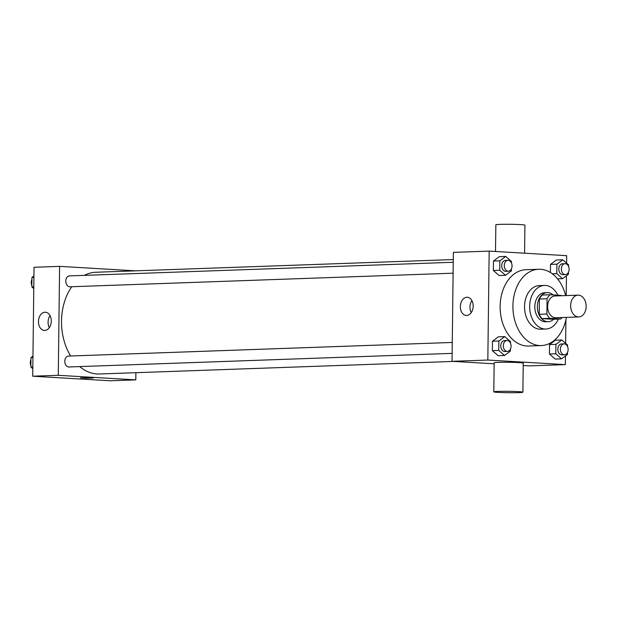 <?xml version="1.0" encoding="UTF-8"?>
<svg xmlns="http://www.w3.org/2000/svg" width="617" height="617" viewBox="0 0 617 617"><rect width="100%" height="100%" fill="white"/><g stroke="black" fill="none" stroke-linecap="round" stroke-linejoin="round"><path stroke-width="0.93" d="M578.53 295.157A10.905 7.751 -92 0 1 586.15 306.14A10.905 7.751 -92 0 1 578.785 316.945A10.905 7.751 -92 0 1 570.656 306.325A10.905 7.751 -92 0 1 578.013 295.15A10.905 7.751 -92 0 1 578.53 295.157M578.785 316.945L555.77 317.763A10.905 7.751 -92 0 1 547.641 307.143A10.905 7.751 -92 0 1 554.999 295.967L578.013 295.15M560.683 318.989L553.009 319.259L542.135 318.619A14.075 10.003 -92 0 1 539.219 314.284L539.412 298.998L547.078 298.728L546.893 314.014A14.075 10.003 -92 0 0 549.801 318.349L560.683 318.989A14.075 10.003 -92 0 0 562.095 317.539M547.078 298.728A14.075 10.003 -92 0 1 550.094 294.741L560.969 295.381A14.075 10.003 -92 0 1 561.316 295.744M539.412 298.998A14.075 10.003 -92 0 1 542.42 295.019L550.094 294.741M553.102 294.918A14.546 10.335 88 0 0 547.202 292.605A14.546 10.335 88 0 0 537.392 307.505A14.546 10.335 88 0 0 548.228 321.673A14.546 10.335 88 0 0 553.657 319.236M548.228 321.673L545.675 321.765A14.546 10.335 -92 0 1 534.831 307.598A14.546 10.335 -92 0 1 544.641 292.697L547.202 292.605M539.219 314.284L546.893 314.014M542.135 318.619L549.801 318.349M557.876 295.204A21.811 15.494 88 0 0 544.387 285.432A21.811 15.494 88 0 0 529.671 307.775A21.811 15.494 88 0 0 545.929 329.031A21.811 15.494 88 0 0 558.385 319.066M544.387 285.432L539.273 285.609A21.811 15.494 88 0 0 524.558 307.96A21.811 15.494 88 0 0 540.816 329.208L545.929 329.031M565.635 295.589A38.177 27.117 88 0 0 538.687 269.259A38.177 27.117 88 0 0 512.943 308.377A38.177 27.117 88 0 0 541.402 345.559A38.177 27.117 88 0 0 566.406 317.385M541.402 345.559L528.615 346.014A38.177 27.117 -92 0 1 500.156 308.824A38.177 27.117 -92 0 1 525.908 269.714L538.687 269.259M567.547 346.561L567.563 345.034L561.809 339.975L555.416 340.198L549.539 344.571L549.431 354.011L555.184 359.071L561.578 358.839L567.447 354.466L567.47 352.454M510.483 343.199L510.506 341.671L504.745 336.612L498.359 336.836L492.482 341.216L492.366 350.649L498.127 355.708L504.521 355.485L510.39 351.104L510.413 349.091M566.599 263.143L566.691 255.677L489.165 251.111L487.831 360.05L565.357 364.616L565.465 355.947M565.619 343.322L565.905 319.884M566.198 295.566L566.445 275.768M568.527 266.382L568.542 264.855L562.789 259.796L556.395 260.019L550.518 264.392L550.426 272.521L550.518 264.392L556.912 264.169L556.796 273.601L562.557 278.66L568.427 274.287L568.45 272.274M511.462 263.027L511.485 261.492L505.724 256.433L499.338 256.664L493.461 261.037L493.345 270.47L499.107 275.529L505.5 275.305L511.37 270.925L511.393 268.912M523.208 365.511L529.563 365.889L565.357 364.616M489.165 251.111L453.364 252.384L452.037 361.323L494.14 363.799M452.037 361.323L487.831 360.05M466.876 297.247A9.116 6.401 93.4 0 1 467.3 297.247A9.116 6.401 93.4 0 1 473.154 306.726A9.116 6.401 93.4 0 1 466.228 315.457A9.116 6.401 93.4 0 1 460.359 306.279A9.116 6.401 93.4 0 1 466.876 297.247M493.801 391.841L494.155 362.788A14.546 0.686 0.7 0 1 503.102 362.264A14.546 0.686 0.7 0 1 518.92 362.603A14.546 0.686 0.7 0 1 523.239 363.143L522.884 392.196A14.546 0.686 0.7 0 1 508.331 392.705A14.546 0.686 0.7 0 1 493.801 391.841A14.546 0.686 0.7 0 1 502.747 391.317A14.546 0.686 0.7 0 1 518.565 391.656A14.546 0.686 0.7 0 1 522.884 392.196M524.581 253.201L524.92 225.159A14.546 0.686 -179.3 0 0 510.39 224.295A14.546 0.686 -179.3 0 0 495.844 224.804L495.513 251.489M471.218 312.634A9.116 6.401 93.4 0 1 471.92 300.633M453.557 361.415L99.507 373.987A50.895 36.164 -92 0 1 79.67 366.591M70.677 356.001A50.895 36.164 -92 0 1 71.78 286.728M84.367 275.367A50.895 36.164 -92 0 1 95.897 272.251L453.279 259.564M453.248 262.271L69.466 275.899A5.453 3.872 88 0 0 65.788 281.306A5.453 3.872 88 0 0 69.598 286.797A5.453 3.872 88 0 0 69.86 286.797L453.109 273.192M452.13 353.371L68.88 366.976A5.453 3.872 -92 0 1 64.808 361.662A5.453 3.872 -92 0 1 68.487 356.078L452.269 342.45M135.601 270.84L59.602 266.367L58.276 375.306L135.802 379.871L135.887 372.691M59.602 266.367L34.035 267.277L32.709 376.208L110.227 380.774L135.802 379.871M32.709 376.208L58.276 375.306M44.987 312.225A9.116 6.401 93.4 0 1 45.411 312.233A9.116 6.401 93.4 0 1 51.265 321.712A9.116 6.401 93.4 0 1 44.339 330.434A9.116 6.401 93.4 0 1 38.47 321.256A9.116 6.401 93.4 0 1 44.987 312.225M91.285 377.789L93.167 378.028L86.804 378.252L80.449 377.874L91.285 377.789M93.167 378.028L80.449 377.874M49.329 327.619A9.116 6.401 93.4 0 1 50.039 315.619M33.927 275.946L31.945 277.426L31.829 286.859L33.773 288.571M31.945 277.426L33.912 277.357M31.829 286.859L33.796 286.789M31.845 285.324A5.453 3.872 -92 0 1 31.922 279.439M32.948 356.125L30.966 357.605L30.85 367.038L32.794 368.75M30.966 357.605L32.932 357.528M30.85 367.038L32.817 366.968M30.865 365.503A5.453 3.872 -92 0 1 30.943 359.611M505.724 256.433L499.855 260.806L499.739 270.246L505.5 275.305M508.362 271.225L505.809 271.318A5.453 3.872 -92 0 1 501.737 266.004A5.453 3.872 -92 0 1 505.416 260.42L507.976 260.328A5.453 3.872 -92 0 1 508.238 260.328A5.453 3.872 -92 0 1 512.048 265.819A5.453 3.872 -92 0 1 508.362 271.225A5.453 3.872 -92 0 1 504.297 265.912A5.453 3.872 -92 0 1 507.976 260.328M499.338 256.664L493.461 261.037L499.855 260.806M493.461 261.037L493.345 270.47L499.739 270.246M493.345 270.47L499.107 275.529M504.745 336.612L498.875 340.985L498.76 350.425L504.521 355.485M507.382 351.405L504.829 351.497A5.453 3.872 -92 0 1 500.757 346.183A5.453 3.872 -92 0 1 504.436 340.599L506.997 340.507A5.453 3.872 -92 0 1 507.259 340.507A5.453 3.872 -92 0 1 511.069 345.998A5.453 3.872 -92 0 1 507.382 351.405A5.453 3.872 -92 0 1 503.318 346.091A5.453 3.872 -92 0 1 506.997 340.507M498.359 336.836L492.482 341.216L498.875 340.985M492.482 341.216L492.366 350.649L498.76 350.425M492.366 350.649L498.127 355.708M562.789 259.796L556.912 264.169M565.419 274.588L562.866 274.681A5.453 3.872 -92 0 1 558.801 269.367A5.453 3.872 -92 0 1 562.48 263.775L565.033 263.69A5.453 3.872 -92 0 1 565.295 263.69A5.453 3.872 -92 0 1 569.105 269.182A5.453 3.872 -92 0 1 565.419 274.588A5.453 3.872 -92 0 1 561.354 269.274A5.453 3.872 -92 0 1 565.033 263.69M557.529 278.838L562.557 278.66M556.395 260.019L550.518 264.392M552.254 273.763L556.796 273.601M561.809 339.975L555.932 344.348L555.817 353.78L561.578 358.839M564.439 354.767L561.886 354.86A5.453 3.872 -92 0 1 557.822 349.546A5.453 3.872 -92 0 1 561.501 343.954L564.054 343.87A5.453 3.872 -92 0 1 564.316 343.87A5.453 3.872 -92 0 1 568.126 349.361A5.453 3.872 -92 0 1 564.439 354.767A5.453 3.872 -92 0 1 560.375 349.453A5.453 3.872 -92 0 1 564.054 343.87M555.416 340.198L549.539 344.571L555.932 344.348M549.539 344.571L549.431 354.011L555.817 353.78M549.431 354.011L555.184 359.071"/></g></svg>

